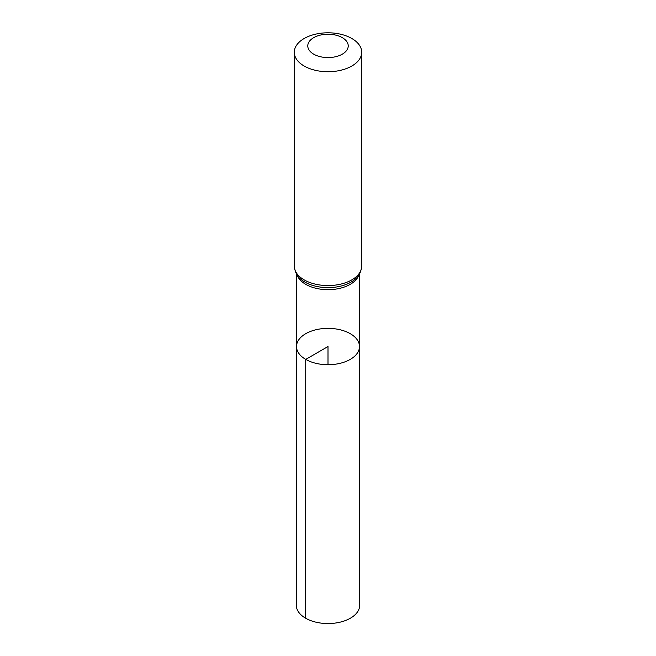 <?xml version="1.0" encoding="UTF-8"?>
<svg xmlns="http://www.w3.org/2000/svg" width="656" height="656" viewBox="0 0 656 656"><rect width="100%" height="100%" fill="white"/><g stroke="black" fill="none" stroke-linecap="round" stroke-linejoin="round"><path stroke-width="0.98" d="M305.729 359.39A31.488 18.179 180 0 1 296.512 346.532A31.488 18.179 180 0 1 328 328.361A31.488 18.179 180 0 1 359.488 346.532A31.488 18.179 180 0 1 340.054 363.334A31.488 18.179 180 0 1 305.729 359.39A31.488 18.179 180 0 1 296.512 346.532L296.315 605.25A31.685 18.294 180 0 0 305.589 618.19A31.685 18.294 180 0 0 340.136 622.159A31.685 18.294 180 0 0 359.685 605.25L359.488 346.532A31.488 18.179 180 0 1 340.054 363.334A31.488 18.179 180 0 1 305.729 359.39M313.699 54.161A20.229 11.677 180 0 1 322.768 34.629A20.229 11.677 180 0 1 347.541 48.929A20.229 11.677 180 0 1 313.699 54.161M304.163 66.026A33.71 19.467 180 0 1 294.29 52.267A33.71 19.467 180 0 1 328 32.8A33.71 19.467 180 0 1 361.71 52.267A33.71 19.467 180 0 1 340.899 70.241A33.71 19.467 180 0 1 304.163 66.026M328 364.72L328 346.54L305.729 359.39L305.589 618.19M358.807 275.143A31.431 18.147 180 0 1 337.061 288.902A31.431 18.147 180 0 1 305.77 284.36A31.431 18.147 180 0 1 297.193 275.143M304.163 279.874A33.71 19.467 180 0 1 294.29 266.106C295.02 272.265 297.201 276.619 300.817 279.177A32.57 18.803 180 0 0 304.966 282.113A32.57 18.803 180 0 0 355.183 279.177C358.799 276.619 360.98 272.265 361.71 266.106A33.71 19.467 180 0 1 340.899 284.089A33.71 19.467 180 0 1 304.163 279.874M296.561 274.151L296.512 346.532M359.439 274.151L359.488 346.532M294.29 52.267L294.29 266.106M361.71 52.267L361.71 266.106"/></g></svg>
